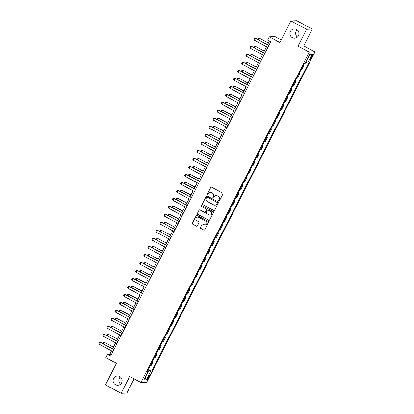<?xml version="1.0" encoding="UTF-8"?>
<svg xmlns="http://www.w3.org/2000/svg" width="414" height="414" viewBox="0 0 414 414"><rect width="100%" height="100%" fill="white"/><g stroke="black" fill="none" stroke-linecap="round" stroke-linejoin="round"><path stroke-width="0.62" d="M218.84 200.925A0.497 0.486 -92.1 0 0 219.492 200.718L222.898 194.037A0.709 0.693 -92.1 0 0 222.603 193.079L211.544 187.159A0.709 0.693 -92.1 0 0 210.607 187.459L207.202 194.14A0.497 0.486 -92.1 0 0 207.652 194.865A0.497 0.486 -92.1 0 0 208.066 194.601L208.506 193.736A2.272 2.215 -92.1 0 1 211.497 192.774L212.418 193.271A2.272 2.215 -92.1 0 1 213.36 196.334L212.92 197.199A0.497 0.486 -92.1 0 0 213.365 197.923A0.497 0.486 -92.1 0 0 213.779 197.659L214.219 196.795A2.272 2.215 -92.1 0 1 217.21 195.832L218.131 196.329A2.272 2.215 -92.1 0 1 219.073 199.393L218.633 200.257A0.497 0.486 -92.1 0 0 218.84 200.925M216.18 195.574A2.272 2.215 -92.1 0 1 217.366 195.827L218.287 196.324A2.272 2.215 -92.1 0 1 219.229 199.388L218.789 200.252A0.497 0.486 -92.1 0 0 219.156 200.971M211.275 187.081A0.709 0.693 -92.1 0 0 210.762 187.454L207.357 194.13A0.497 0.486 -92.1 0 0 207.73 194.854M210.462 192.515A2.272 2.215 -92.1 0 1 211.652 192.769L212.573 193.266A2.272 2.215 -92.1 0 1 213.515 196.329L213.075 197.193A0.497 0.486 -92.1 0 0 213.443 197.913M119.703 376.528A4.626 4.518 -92.1 0 0 113.208 379.602A4.626 4.518 -92.1 0 0 117.783 385.248A4.626 4.518 -92.1 0 0 119.703 376.528M120.35 376.952A4.626 4.518 -92.1 0 0 120.614 384.089M296.527 29.487A4.626 4.518 -92.1 0 0 290.033 32.561A4.626 4.518 -92.1 0 0 294.613 38.207A4.626 4.518 -92.1 0 0 296.527 29.487M297.174 29.911A4.626 4.518 -92.1 0 0 297.443 37.048M148.905 377.206A2.313 0.43 118.2 0 0 149.501 375.182A2.313 0.43 118.2 0 0 147.917 377.242A2.313 0.43 118.2 0 0 147.322 379.26A2.313 0.43 118.2 0 0 148.905 377.206M200.36 227.452A0.709 0.693 -92.1 0 0 200.65 228.409L203.755 230.07A0.709 0.693 -92.1 0 0 204.692 229.77L208.47 222.354A0.709 0.693 -92.1 0 0 208.175 221.397L197.116 215.477A0.709 0.693 -92.1 0 0 196.179 215.772L192.401 223.187A0.709 0.693 -92.1 0 0 192.696 224.145L196.443 226.153A0.709 0.693 -92.1 0 0 197.38 225.853L198.994 222.68A0.709 0.693 -92.1 0 0 198.699 221.723L196.841 220.729A1.899 1.853 -92.1 0 1 197.628 217.148A1.899 1.853 -92.1 0 1 198.554 217.366L205.836 221.262A1.899 1.853 -92.1 0 1 205.049 224.843A1.899 1.853 -92.1 0 1 204.123 224.626L202.912 223.974A0.709 0.693 -92.1 0 0 201.975 224.274L200.516 227.446A0.709 0.693 -92.1 0 0 200.806 228.404L203.911 230.065A0.709 0.693 -92.1 0 0 204.18 230.143M306.588 29.29L298.023 46.099L303.762 45.887L312.327 29.078L306.588 29.29L290.938 20.912L279.926 42.523L269.286 36.825L267.656 40.029L270.782 41.7L110.595 356.087L107.469 354.415L105.834 357.613L116.479 363.311L105.466 384.922L121.116 393.3L126.855 393.088L134.105 378.862M298.023 46.099L309.289 52.133L140.946 382.526L129.68 376.492L121.116 393.3M213.717 210.524A0.709 0.693 -92.1 0 0 214.649 210.224L218.426 202.808A0.709 0.693 -92.1 0 0 218.131 201.851L207.072 195.925A0.709 0.693 -92.1 0 0 206.141 196.226L202.363 203.641A0.709 0.693 -92.1 0 0 202.653 204.599L213.867 210.519A0.709 0.693 -92.1 0 0 214.136 210.597M213.448 212.579L209.67 219.994A0.709 0.693 -92.1 0 1 208.734 220.295L197.675 214.374A0.709 0.693 -92.1 0 1 197.38 213.417L198.999 210.245A0.709 0.693 -92.1 0 1 199.931 209.945L204.418 212.346A0.709 0.693 -92.1 0 0 205.354 212.046L206.426 209.939A0.709 0.693 -92.1 0 0 206.131 208.982L201.463 206.482A0.497 0.486 -92.1 0 1 201.67 205.546A0.497 0.486 -92.1 0 1 201.908 205.603L213.153 211.621A0.709 0.693 -92.1 0 1 213.448 212.579M290.938 20.912L296.678 20.7L312.327 29.078M311.411 56.387L310.697 57.794A2.241 0.419 118.2 0 0 310.117 59.756A2.241 0.419 118.2 0 0 311.659 57.758L312.373 56.351A2.241 0.419 118.2 0 0 312.953 54.394A2.241 0.419 118.2 0 0 311.411 56.387M309.289 52.133L315.028 51.921L146.685 382.313L140.946 382.526M309.315 55.31L312.047 54.544L309.662 54.632L305.258 63.275L304.316 63.311L147.394 371.291L148.331 371.26L147.658 370.768M312.047 54.544L307.643 63.187L305.718 62.374M148.372 369.376L151.659 371.135L308.585 63.151L307.643 63.187M151.659 371.135L150.722 371.167L146.313 379.814L143.927 379.902L148.331 371.26M281.241 39.941L275.025 36.613L269.286 36.825M303.762 45.887L315.028 51.921M111.563 350.855L109.793 354.327L107.469 354.415M269.447 40.986L267.573 44.665M266.528 46.715L263.495 52.671M262.45 54.715L259.418 60.677M258.372 62.721L255.34 68.677M254.294 70.727L251.262 76.683M250.216 78.727L247.184 84.684M246.139 86.733L243.106 92.689M242.061 94.739L239.028 100.695M237.983 102.739L234.945 108.696M233.905 110.745L230.867 116.701M229.827 118.746L226.789 124.707M225.749 126.751L222.711 132.708M221.671 134.757L218.633 140.713M217.593 142.758L214.555 148.714M213.515 150.763L210.478 156.72M209.437 158.764L206.4 164.725M205.36 166.77L202.322 172.726M201.282 174.775L198.244 180.732M197.204 182.776L194.166 188.732M193.126 190.782L190.088 196.738M189.048 198.782L186.01 204.744M184.97 206.788L181.932 212.744M180.887 214.794L177.854 220.75M176.809 222.794L173.776 228.751M172.731 230.8L169.699 236.756M168.653 238.806L165.621 244.762M164.575 246.806L161.543 252.763M160.497 254.812L157.465 260.768M156.42 262.812L153.387 268.774M152.342 270.818L149.309 276.775M148.264 278.824L145.231 284.78M144.186 286.824L141.153 292.781M140.108 294.83L137.075 300.787M136.03 302.831L132.998 308.792M131.952 310.836L128.914 316.793M127.874 318.842L124.837 324.799M123.796 326.843L120.759 332.799M119.718 334.848L116.681 340.805M115.641 342.849L112.603 348.811M111.128 355.041L109.793 354.327M303.338 65.231L303.995 65.588L303.141 65.619M301.019 69.78L301.873 69.749L303.995 65.588M299.26 73.237L299.917 73.588L299.063 73.62M296.941 77.78L297.795 77.749L299.917 73.588M295.182 81.242L295.839 81.594L294.985 81.625M292.864 85.786L293.717 85.755L295.839 81.594M291.104 89.243L291.761 89.595L290.907 89.626M288.786 93.792L289.64 93.761L291.761 89.595M287.026 97.249L287.683 97.6L286.83 97.632M284.708 101.792L285.562 101.761L287.683 97.6M282.948 105.249L283.606 105.606L282.752 105.637M280.63 109.798L281.484 109.767L283.606 105.606M278.87 113.255L279.528 113.607L278.674 113.638M276.552 117.804L277.406 117.767L279.528 113.607M274.792 121.261L275.45 121.612L274.596 121.644M272.474 125.804L273.328 125.773L275.45 121.612M270.715 129.261L271.372 129.613L270.518 129.649M268.396 133.81L269.25 133.779L271.372 129.613M266.637 137.267L267.294 137.619L266.44 137.65M264.318 141.811L265.172 141.779L267.294 137.619M262.559 145.267L263.216 145.624L262.362 145.656M260.24 149.816L261.094 149.785L263.216 145.624M258.481 153.273L259.138 153.625L258.284 153.656M256.162 157.822L257.016 157.786L259.138 153.625M254.403 161.279L255.06 161.631L254.206 161.662M252.085 165.823L252.938 165.791L255.06 161.631M250.325 169.279L250.982 169.631L250.128 169.668M248.007 173.828L248.861 173.797L250.982 169.631M246.242 177.285L246.904 177.637L246.051 177.668M243.929 181.829L244.783 181.798L246.904 177.637M242.164 185.291L242.827 185.643L241.973 185.674M239.851 189.835L240.705 189.803L242.827 185.643M238.086 193.291L238.749 193.643L237.895 193.674M235.773 197.84L236.627 197.809L238.749 193.643M234.008 201.297L234.671 201.649L233.817 201.68M231.695 205.841L232.549 205.81L234.671 201.649M229.93 209.298L230.593 209.655L229.739 209.686M227.617 213.847L228.471 213.815L230.593 209.655M225.853 217.303L226.515 217.655L225.656 217.686M223.539 221.847L224.393 221.816L226.515 217.655M221.775 225.309L222.437 225.661L221.578 225.692M219.461 229.853L220.315 229.822L222.437 225.661M217.697 233.31L218.354 233.662L217.5 233.693M215.383 237.859L216.237 237.827L218.354 233.662M213.619 241.315L214.276 241.667L213.422 241.698M211.306 245.859L212.159 245.828L214.276 241.667M209.541 249.316L210.198 249.673L209.344 249.704M207.228 253.865L208.082 253.834L210.198 249.673M205.463 257.322L206.12 257.674L205.266 257.705M203.15 261.871L204.004 261.834L206.12 257.674M201.385 265.327L202.042 265.679L201.188 265.71M199.067 269.871L199.926 269.84L202.042 265.679M197.307 273.328L197.964 273.68L197.111 273.716M194.989 277.877L195.848 277.846L197.964 273.68M193.229 281.334L193.887 281.686L193.033 281.717M190.911 285.877L191.765 285.846L193.887 281.686M189.151 289.339L189.809 289.691L188.955 289.722M186.833 293.883L187.687 293.852L189.809 289.691M185.074 297.34L185.731 297.692L184.877 297.723M182.755 301.889L183.609 301.853L185.731 297.692M180.996 305.346L181.653 305.698L180.799 305.729M178.677 309.889L179.531 309.858L181.653 305.698M176.918 313.346L177.575 313.698L176.721 313.734M174.599 317.895L175.453 317.864L177.575 313.698M172.84 321.352L173.497 321.704L172.643 321.735M170.521 325.896L171.375 325.865L173.497 321.704M168.762 329.358L169.419 329.71L168.565 329.741M166.444 333.901L167.297 333.87L169.419 329.71M164.684 337.358L165.341 337.71L164.487 337.741M162.366 341.907L163.219 341.876L165.341 337.71M160.606 345.364L161.263 345.716L160.409 345.747M158.288 349.908L159.142 349.877L161.263 345.716M156.528 353.365L157.185 353.722L156.332 353.753M154.21 357.913L155.064 357.882L157.185 353.722M152.45 361.37L153.108 361.722L152.254 361.753M150.132 365.914L150.986 365.883L153.108 361.722M148.031 370.038L150.722 371.167M146.313 379.814L145.19 377.418M206.803 195.848A0.709 0.693 -92.1 0 0 206.296 196.22L202.513 203.636A0.709 0.693 -92.1 0 0 202.808 204.594L213.867 210.519M217.215 203.036A0.497 0.486 -92.1 0 0 217.008 202.368L207.3 197.167A0.497 0.486 -92.1 0 0 206.648 197.38L206.182 198.29A2.272 2.215 -92.1 0 0 207.124 201.354L213.759 204.909A2.272 2.215 -92.1 0 0 216.75 203.947L217.371 203.031A0.497 0.486 -92.1 0 0 217.164 202.363L217.008 202.368M207.135 197.116A0.497 0.486 -92.1 0 1 207.455 197.162L217.164 202.363M214.949 205.163A2.272 2.215 -92.1 0 0 216.905 203.942L216.75 203.947M217.371 203.031L216.905 203.942M199.662 209.867A0.709 0.693 -92.1 0 0 199.155 210.24L197.535 213.412A0.709 0.693 -92.1 0 0 197.83 214.369L208.889 220.289A0.709 0.693 -92.1 0 0 209.158 220.367M204.842 212.418A0.709 0.693 -92.1 0 0 205.51 212.04L206.581 209.934A0.709 0.693 -92.1 0 0 206.286 208.977L201.463 206.482M201.747 205.551A0.497 0.486 -92.1 0 0 201.618 206.477M209.075 214.835A1.899 1.853 -92.1 0 0 211.735 213.577A1.899 1.853 -92.1 0 0 210.788 211.476L208.221 210.1A0.709 0.693 -92.1 0 0 207.285 210.4L206.213 212.506A0.709 0.693 -92.1 0 0 206.508 213.464L209.075 214.835M210.079 215.047A1.899 1.853 -92.1 0 0 210.943 211.466L210.788 211.476M207.952 210.022A0.709 0.693 -92.1 0 1 208.377 210.095L210.943 211.466M202.643 223.896A0.709 0.693 -92.1 0 0 202.13 224.269L200.516 227.446M205.127 224.838A1.899 1.853 -92.1 0 0 205.991 221.257L205.836 221.262M197.706 217.148A1.899 1.853 -92.1 0 1 198.71 217.36L205.991 221.257M196.847 215.394A0.709 0.693 -92.1 0 0 196.334 215.766L192.557 223.182A0.709 0.693 -92.1 0 0 192.852 224.14L196.598 226.147A0.709 0.693 -92.1 0 0 196.867 226.225M258.01 39.547L257.813 39.154L258.305 38.191L259.247 38.15L258.424 39.77M268.458 42.921L259.247 38.15L268.396 43.051M267.868 47.429L254.393 40.215L253.937 39.294L254.429 38.336L255.65 38.285L268.909 45.385M254.393 40.215L255.371 38.295L268.846 45.509M253.932 47.553L253.735 47.155L254.227 46.197L255.169 46.156L254.346 47.77M264.38 50.927L255.169 46.156L264.318 51.051M249.854 55.554L249.658 55.16L250.149 54.198L251.091 54.156L250.268 55.776M260.302 58.933L251.091 54.156L260.24 59.057M245.776 63.559L245.58 63.161L246.071 62.203L247.013 62.162L246.19 63.782M256.225 66.933L247.013 62.162L256.162 67.063M263.79 55.435L250.315 48.221L249.859 47.3L250.351 46.337L251.572 46.29L264.831 53.385M250.315 48.221L251.293 46.301L264.769 53.515M259.707 63.435L246.237 56.221L245.781 55.3L246.273 54.343L247.494 54.291L260.753 61.391M246.237 56.221L247.215 54.301L260.691 61.515M255.629 71.441L242.159 64.227L241.704 63.306L242.195 62.348L243.416 62.297L256.675 69.397M242.159 64.227L243.137 62.307L256.613 69.521M241.698 71.565L241.502 71.167L241.993 70.204L242.935 70.168L242.112 71.782M252.147 74.939L242.935 70.168L252.085 75.063M251.552 79.447L238.081 72.233L237.626 71.311L238.117 70.349L239.339 70.297L252.597 77.397M238.081 72.233L239.059 70.308L252.535 77.522M237.62 79.566L237.424 79.172L237.915 78.21L238.857 78.168L238.034 79.788M248.069 82.945L238.857 78.168L248.007 83.069M247.474 87.447L234.003 80.233L233.548 79.312L234.039 78.355L235.261 78.303L248.519 85.403M234.003 80.233L234.981 78.313L248.457 85.527M233.543 87.571L233.346 87.173L233.838 86.215L234.779 86.174L233.957 87.794M243.991 90.945L234.779 86.174L243.929 91.07M243.396 95.453L229.925 88.239L229.47 87.318L229.961 86.355L231.183 86.309L244.441 93.404M229.925 88.239L230.903 86.319L244.374 93.533M229.465 95.577L229.268 95.179L229.76 94.216L230.701 94.175L229.879 95.794M239.913 98.951L230.701 94.175L239.851 99.075M239.318 103.453L225.842 96.239L225.392 95.323L225.884 94.361L227.105 94.309L240.363 101.409M225.842 96.239L226.825 94.32L240.296 101.533M225.387 103.578L225.19 103.179L225.682 102.222L226.624 102.18L225.796 103.8M235.835 106.952L226.624 102.18L235.773 107.081M235.24 111.459L221.764 104.245L221.314 103.324L221.806 102.367L223.027 102.315L236.285 109.415M221.764 104.245L222.748 102.325L236.218 109.539M221.309 111.583L221.112 111.185L221.604 110.222L222.546 110.186L221.718 111.801M231.757 114.957L222.546 110.186L231.695 115.082M231.162 119.465L217.686 112.251L217.236 111.33L217.723 110.367L218.944 110.315L232.207 117.416M217.686 112.251L218.67 110.326L232.14 117.54M217.231 119.584L217.034 119.191L217.526 118.228L218.468 118.187L217.64 119.806M227.679 122.963L218.468 118.187L227.617 123.087M227.084 127.465L213.608 120.251L213.158 119.33L213.645 118.373L214.866 118.321L228.13 125.421M213.608 120.251L214.592 118.332L228.062 125.545M213.153 127.59L212.956 127.191L213.448 126.234L214.39 126.192L213.562 127.812M223.601 130.964L214.39 126.192L223.539 131.088M223.006 135.471L209.531 128.257L209.08 127.336L209.567 126.373L210.788 126.327L224.052 133.422M209.531 128.257L210.509 126.337L223.984 133.551M209.075 135.595L208.879 135.197L209.37 134.234L210.312 134.193L209.484 135.813M219.523 138.969L210.312 134.193L219.461 139.094M218.928 143.472L205.453 136.258L205.002 135.342L205.489 134.379L206.71 134.327L219.974 141.428M205.453 136.258L206.431 134.338L219.906 141.552M204.997 143.596L204.801 143.197L205.292 142.24L206.234 142.199L205.406 143.818M215.446 146.97L206.234 142.199L215.383 147.099M214.85 151.477L201.375 144.263L200.925 143.342L201.411 142.385L202.632 142.333L215.896 149.433M201.375 144.263L202.353 142.344L215.829 149.557M200.919 151.602L200.723 151.203L201.214 150.241L202.156 150.204L201.328 151.819M211.368 154.976L202.156 150.204L211.306 155.1M210.773 159.483L197.297 152.269L196.847 151.348L197.333 150.386L198.554 150.334L211.818 157.434M197.297 152.269L198.275 150.344L211.751 157.563M196.841 159.602L196.645 159.209L197.131 158.246L198.078 158.205L197.25 159.825M207.29 162.981L198.078 158.205L207.228 163.106M206.695 167.484L193.219 160.27L192.769 159.349L193.255 158.391L194.476 158.339L207.735 165.44M193.219 160.27L194.197 158.35L207.673 165.564M192.764 167.608L192.567 167.209L193.053 166.252L194 166.211L193.172 167.83M203.212 170.982L194 166.211L203.145 171.106M202.617 175.489L189.141 168.275L188.691 167.354L189.177 166.392L190.399 166.345L203.657 173.44M189.141 168.275L190.119 166.356L203.595 173.569M188.686 175.614L188.489 175.215L188.975 174.253L189.917 174.216L189.094 175.831M199.134 178.988L189.917 174.216L199.067 179.112M198.539 183.495L185.063 176.276L184.613 175.36L185.099 174.397L186.321 174.346L199.579 181.446M185.063 176.276L186.041 174.356L199.517 181.57M184.608 183.614L184.411 183.221L184.898 182.258L185.839 182.217L185.017 183.837M195.056 186.988L185.839 182.217L194.989 187.118M194.461 191.496L180.985 184.282L180.535 183.361L181.022 182.403L182.243 182.351L195.501 189.452M180.985 184.282L181.963 182.362L195.439 189.576M180.53 191.62L180.333 191.221L180.82 190.264L181.762 190.223L180.939 191.837M190.978 194.994L181.762 190.223L190.911 195.118M190.383 199.501L176.907 192.287L176.457 191.366L176.944 190.404L178.165 190.357L191.423 197.452M176.907 192.287L177.885 190.368L191.361 197.581M176.447 199.62L176.255 199.227L176.742 198.265L177.684 198.223L176.861 199.843M186.9 203L177.684 198.223L186.833 203.124M186.305 207.502L172.829 200.288L172.379 199.372L172.866 198.409L174.087 198.358L187.345 205.458M172.829 200.288L173.808 198.368L187.283 205.582M172.369 207.626L172.177 207.228L172.664 206.27L173.606 206.229L172.783 207.849M182.822 211L173.606 206.229L182.755 211.13M182.227 215.508L168.752 208.294L168.296 207.373L168.788 206.415L170.009 206.363L183.267 213.464M168.752 208.294L169.73 206.374L183.205 213.588M168.291 215.632L168.1 215.233L168.586 214.271L169.528 214.235L168.705 215.849M178.744 219.006L169.528 214.235L178.677 219.13M178.149 223.513L164.674 216.299L164.218 215.378L164.71 214.416L165.931 214.364L179.19 221.464M164.674 216.299L165.652 214.374L179.127 221.588M164.213 223.632L164.022 223.239L164.508 222.277L165.45 222.235L164.627 223.855M174.667 227.012L165.45 222.235L174.599 227.136M174.071 231.514L160.596 224.3L160.14 223.379L160.632 222.421L161.853 222.37L175.112 229.47M160.596 224.3L161.574 222.38L175.05 229.594M160.135 231.638L159.944 231.24L160.43 230.282L161.372 230.241L160.549 231.861M170.589 235.012L161.372 230.241L170.521 235.136M169.994 239.52L156.518 232.306L156.062 231.385L156.554 230.422L157.775 230.375L171.034 237.47M156.518 232.306L157.496 230.386L170.972 237.6M156.057 239.644L155.866 239.245L156.352 238.283L157.294 238.241L156.471 239.861M166.511 243.018L157.294 238.241L166.444 243.142M165.916 247.52L152.44 240.306L151.985 239.39L152.476 238.428L153.697 238.376L166.956 245.476M152.44 240.306L153.418 238.386L166.894 245.6M151.979 247.644L151.788 247.246L152.274 246.289L153.216 246.247L152.393 247.867M162.428 251.019L153.216 246.247L162.366 251.148M161.838 255.526L148.362 248.312L147.907 247.391L148.398 246.433L149.62 246.382L162.878 253.482M148.362 248.312L149.34 246.392L162.816 253.606M147.901 255.65L147.705 255.252L148.196 254.289L149.138 254.253L148.316 255.868M158.35 259.024L149.138 254.253L158.288 259.148M157.76 263.532L144.284 256.318L143.829 255.397L144.32 254.434L145.542 254.382L158.8 261.482M144.284 256.318L145.262 254.393L158.738 261.607M143.824 263.651L143.627 263.257L144.119 262.295L145.06 262.253L144.238 263.873M154.272 267.03L145.06 262.253L154.21 267.154M153.677 271.532L140.206 264.318L139.751 263.397L140.242 262.44L141.464 262.388L154.722 269.488M140.206 264.318L141.184 262.398L154.66 269.612M139.746 271.656L139.549 271.258L140.041 270.301L140.983 270.259L140.16 271.879M150.194 275.031L140.983 270.259L150.132 275.155M149.599 279.538L136.128 272.324L135.673 271.403L136.165 270.44L137.386 270.394L150.644 277.489M136.128 272.324L137.106 270.404L150.582 277.618M135.668 279.662L135.471 279.264L135.963 278.301L136.905 278.26L136.082 279.88M146.116 283.036L136.905 278.26L146.054 283.16M145.521 287.539L132.05 280.325L131.595 279.409L132.087 278.446L133.308 278.394L146.566 285.494M132.05 280.325L133.029 278.405L146.504 285.619M131.59 287.663L131.393 287.264L131.885 286.307L132.827 286.265L132.004 287.885M142.038 291.037L132.827 286.265L141.976 291.166M141.443 295.544L127.973 288.33L127.517 287.409L128.009 286.452L129.23 286.4L142.488 293.5M127.973 288.33L128.951 286.41L142.426 293.624M127.512 295.668L127.315 295.27L127.807 294.307L128.749 294.271L127.926 295.886M137.96 299.043L128.749 294.271L137.898 299.167M137.365 303.55L123.895 296.336L123.439 295.415L123.931 294.452L125.152 294.401L138.411 301.501M123.895 296.336L124.873 294.411L138.343 301.63M123.434 303.669L123.237 303.276L123.729 302.313L124.671 302.272L123.848 303.892M133.882 307.048L124.671 302.272L133.82 307.172M133.287 311.551L119.817 304.337L119.361 303.415L119.853 302.458L121.074 302.406L134.333 309.506M119.817 304.337L120.795 302.417L134.265 309.631M119.356 311.675L119.16 311.276L119.651 310.319L120.593 310.277L119.765 311.897M129.805 315.049L120.593 310.277L129.742 315.178M129.209 319.556L115.734 312.342L115.283 311.421L115.775 310.459L116.996 310.412L130.255 317.507M115.734 312.342L116.717 310.422L130.187 317.636M115.278 319.68L115.082 319.282L115.573 318.319L116.515 318.283L115.687 319.898M125.727 323.055L116.515 318.283L125.665 323.179M125.132 327.562L111.656 320.343L111.206 319.427L111.697 318.464L112.918 318.413L126.177 325.513M111.656 320.343L112.639 318.423L126.11 325.637M111.2 327.681L111.004 327.288L111.495 326.325L112.437 326.284L111.609 327.904M121.649 331.055L112.437 326.284L121.587 331.184M121.054 335.563L107.578 328.349L107.128 327.427L107.614 326.47L108.835 326.418L122.099 333.518M107.578 328.349L108.561 326.429L122.032 333.643M107.122 335.687L106.926 335.288L107.417 334.331L108.359 334.289L107.531 335.904M117.571 339.061L108.359 334.289L117.509 339.185M116.976 343.568L103.5 336.354L103.05 335.433L103.536 334.471L104.758 334.424L118.021 341.519M103.5 336.354L104.478 334.434L117.954 341.648M103.045 343.692L102.848 343.294L103.34 342.331L104.281 342.29L103.453 343.91M113.493 347.067L104.281 342.29L113.431 347.191M112.898 351.569L99.422 344.355L98.972 343.439L99.458 342.476L100.68 342.425L113.943 349.525M99.422 344.355L100.4 342.435L113.876 349.649M311.644 55.957L312.373 56.351M310.914 57.365L311.659 57.758"/></g></svg>
